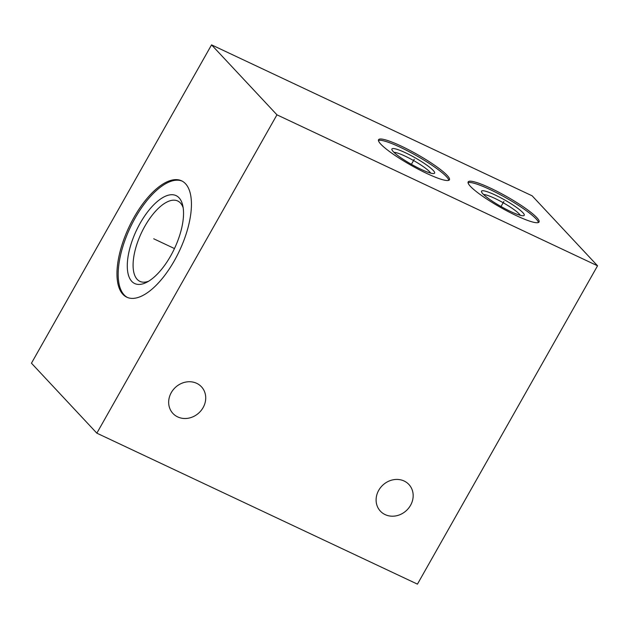 <?xml version="1.0" encoding="UTF-8"?>
<svg xmlns="http://www.w3.org/2000/svg" width="629" height="629" viewBox="0 0 629 629"><rect width="100%" height="100%" fill="white"/><g stroke="black" fill="none" stroke-linecap="round" stroke-linejoin="round"><path stroke-width="0.94" d="M31.45 363.2L211.556 44.863L276.949 114.824L96.842 433.169L31.45 363.2M122.907 294.325A64.307 27.888 115.2 0 1 131.406 222.202A64.307 27.888 115.2 0 1 181.6 180.83A64.307 27.888 115.2 0 1 185.492 183.699A64.307 27.888 115.2 0 1 177.001 255.822A64.307 27.888 115.2 0 1 126.799 297.195A64.307 27.888 115.2 0 1 122.907 294.325M211.556 44.863L532.158 195.831L597.55 265.8L417.444 584.137L96.842 433.169M276.949 114.824L597.55 265.8M378.721 490.313A19.523 17.337 136.9 0 0 380.372 511.141A19.523 17.337 136.9 0 0 410.556 505.299A19.523 17.337 136.9 0 0 408.897 484.479A19.523 17.337 136.9 0 0 378.721 490.313M171.277 392.622A19.523 17.337 136.9 0 0 172.928 413.45A19.523 17.337 136.9 0 0 203.104 407.616A19.523 17.337 136.9 0 0 201.453 386.788A19.523 17.337 136.9 0 0 171.277 392.622M470.406 186.341A40.712 6.243 -150.5 0 1 468.165 181.923A40.712 6.243 -150.5 0 1 498.616 192.16A40.712 6.243 -150.5 0 1 536.789 217.603A40.712 6.243 -150.5 0 1 539.037 222.021A40.712 6.243 -150.5 0 1 508.586 211.784A40.712 6.243 -150.5 0 1 470.406 186.341M380.789 144.143A40.712 6.243 -150.5 0 1 378.548 139.724A40.712 6.243 -150.5 0 1 408.999 149.961A40.712 6.243 -150.5 0 1 447.172 175.405A40.712 6.243 -150.5 0 1 449.421 179.823A40.712 6.243 -150.5 0 1 418.969 169.578A40.712 6.243 -150.5 0 1 380.789 144.143M148.593 281.234A44.415 19.263 -64.8 0 1 139.882 281.367A44.415 19.263 -64.8 0 1 137.193 279.378A44.415 19.263 115.2 0 1 143.058 229.569A44.415 19.263 115.2 0 1 177.724 200.997A44.415 19.263 115.2 0 1 180.413 202.978A44.415 19.263 -64.8 0 1 183.173 207.798M131.768 281.367A48.582 21.064 -64.8 0 0 146.439 282.429A48.582 21.064 -64.8 0 0 174.469 248.557A48.582 21.064 -64.8 0 0 182.725 205.376A48.582 21.064 -64.8 0 0 179.045 197.797A48.582 21.064 115.2 0 0 140.149 223.256A48.582 21.064 115.2 0 0 131.768 281.367M182.198 181.128A64.307 27.888 115.2 0 0 132.255 223.46A64.307 27.888 115.2 0 0 124.117 294.891A64.307 27.888 -64.8 0 0 127.412 297.462M393.974 152.336A21.748 3.334 -150.5 0 1 411.602 159.444A21.748 3.334 -150.5 0 1 429.638 171.78A21.748 3.334 29.5 0 1 430.661 173.093M393.274 151.628A24.523 3.758 29.5 0 0 414.605 166.08A24.523 3.758 29.5 0 0 434.057 173.478A24.523 3.758 29.5 0 0 433.255 170.459A24.523 3.758 -150.5 0 0 408.622 154.294A24.523 3.758 -150.5 0 0 391.891 149.623A24.523 3.758 -150.5 0 0 393.274 151.628M448.815 180.319A40.712 6.243 29.5 0 0 446.456 176.678A40.712 6.243 -150.5 0 0 410.352 152.328A40.712 6.243 -150.5 0 0 378.43 140.495M483.591 194.542A21.748 3.334 -150.5 0 1 501.219 201.65A21.748 3.334 -150.5 0 1 519.255 213.978A21.748 3.334 29.5 0 1 520.277 215.299M482.891 193.834A24.523 3.758 29.5 0 0 504.222 208.278A24.523 3.758 29.5 0 0 523.674 215.684A24.523 3.758 29.5 0 0 522.872 212.657A24.523 3.758 -150.5 0 0 498.239 196.5A24.523 3.758 -150.5 0 0 481.507 191.821A24.523 3.758 -150.5 0 0 482.891 193.834M538.432 222.517A40.712 6.243 29.5 0 0 536.073 218.876A40.712 6.243 -150.5 0 0 499.969 194.526A40.712 6.243 -150.5 0 0 468.047 182.701M503.318 202.467L503.884 201.477L503.318 202.467M502.878 203.246L501.03 206.516M413.701 160.269L414.267 159.271L413.701 160.269M413.261 161.048L411.413 164.318M153.728 238.792L154.671 239.232L153.728 238.792M155.41 239.578L174.469 248.557"/></g></svg>
